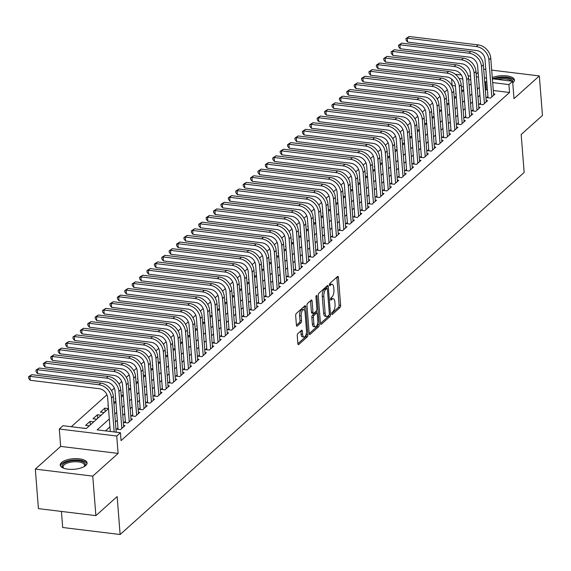 <?xml version="1.0" encoding="UTF-8"?>
<svg xmlns="http://www.w3.org/2000/svg" width="571" height="571" viewBox="0 0 571 571"><rect width="100%" height="100%" fill="white"/><g stroke="black" fill="none" stroke-linecap="round" stroke-linejoin="round"><path stroke-width="0.86" d="M331.701 313.829A1.185 0.5 97 0 0 332.065 314.55A1.185 0.5 97 0 0 332.293 314.464L340.016 307.548A1.692 0.714 97 0 0 340.616 305.342L338.417 277.42A1.692 0.714 97 0 0 337.896 276.385A1.692 0.714 97 0 0 337.568 276.514L329.852 283.43A1.185 0.5 97 0 0 329.431 284.972A1.185 0.5 97 0 0 329.795 285.693A1.185 0.5 97 0 0 330.024 285.607L331.023 284.708A5.417 2.284 97 0 1 332.072 284.301A5.417 2.284 97 0 1 333.735 287.591L333.921 289.918A5.417 2.284 97 0 1 331.987 296.963L330.987 297.862A1.185 0.5 97 0 0 330.566 299.404A1.185 0.5 97 0 0 330.93 300.125A1.185 0.5 97 0 0 331.159 300.032L332.158 299.14A5.417 2.284 97 0 1 333.207 298.726A5.417 2.284 97 0 1 334.877 302.016L335.056 304.35A5.417 2.284 97 0 1 333.121 311.395L332.122 312.287A1.185 0.5 97 0 0 331.701 313.829M85.771 465.479A13.454 5.289 -4.5 0 0 87.07 462.945A13.454 5.289 -4.5 0 0 76.414 458.627A13.454 5.289 -4.5 0 0 61.547 462.524A13.454 5.289 -4.5 0 0 60.248 465.051A13.454 5.289 -4.5 0 0 70.904 469.376A13.454 5.289 -4.5 0 0 85.771 465.479M512.751 82.831A13.454 5.289 -4.5 0 0 513.108 82.531A13.454 5.289 -4.5 0 0 514.407 79.997A13.454 5.289 -4.5 0 0 506.42 75.843A13.454 5.289 -4.5 0 0 492.281 77.599M297.862 333.614A1.692 0.714 97 0 0 297.255 335.812L297.869 343.649A1.692 0.714 97 0 0 298.39 344.677A1.692 0.714 97 0 0 298.719 344.549L307.291 336.869A1.692 0.714 97 0 0 307.897 334.663L305.699 306.741A1.692 0.714 97 0 0 305.178 305.713A1.692 0.714 97 0 0 304.85 305.842L296.278 313.522A1.692 0.714 97 0 0 295.678 315.72L296.42 325.185A1.692 0.714 97 0 0 296.941 326.212A1.692 0.714 97 0 0 297.27 326.084L300.938 322.801A1.692 0.714 97 0 0 301.538 320.595L301.174 315.906A4.525 1.906 97 0 1 303.665 309.668A4.525 1.906 97 0 1 305.057 312.423L306.506 330.809A4.525 1.906 97 0 1 304.015 337.04A4.525 1.906 97 0 1 302.616 334.292L302.373 331.223A1.692 0.714 97 0 0 301.852 330.195A1.692 0.714 97 0 0 301.531 330.324L297.862 333.614M95.878 515.634L38.428 508.633L35.316 469.112L92.766 476.121L95.878 515.634L117.148 496.57L120.131 534.506L524.164 172.449L521.173 134.513L542.45 115.449L539.338 75.936L513.993 98.647L512.63 81.26L508.925 84.579L509.553 92.481L121.059 440.612L120.438 432.711L116.741 436.023L59.291 429.014L62.996 425.702L86.285 428.543L108.504 408.629M92.766 476.121L118.111 453.41L116.741 436.023M320.459 323.407A1.692 0.714 97 0 0 320.981 324.435A1.692 0.714 97 0 0 321.309 324.307L329.881 316.627A1.692 0.714 97 0 0 330.488 314.421L328.289 286.499A1.692 0.714 97 0 0 327.768 285.471A1.692 0.714 97 0 0 327.44 285.6L318.868 293.28A1.692 0.714 97 0 0 318.261 295.478L320.459 323.407M318.589 326.748L310.017 334.428A1.692 0.714 97 0 1 309.689 334.556A1.692 0.714 97 0 1 309.168 333.528L306.97 305.599A1.692 0.714 97 0 1 307.576 303.401L311.238 300.11A1.692 0.714 97 0 1 311.566 299.982A1.692 0.714 97 0 1 312.087 301.01L312.979 312.337A1.692 0.714 97 0 0 313.5 313.365A1.692 0.714 97 0 0 313.829 313.236L316.263 311.059A1.692 0.714 97 0 0 316.869 308.854L315.941 297.063A1.185 0.5 97 0 1 316.591 295.435A1.185 0.5 97 0 1 316.955 296.156L319.189 324.542A1.692 0.714 97 0 1 318.589 326.748L317.033 326.555L309.175 333.6M539.338 75.936L491.688 70.126M485.807 69.405L483.694 69.148M89.326 425.816L85.6 425.359L90.04 421.384L90.318 424.924M96.72 419.185L93.002 418.729L97.441 414.753L97.72 418.293M104.122 412.555L100.403 412.098L104.843 408.122L105.121 411.662M108.226 405.089L107.798 405.467L108.262 405.524M115.627 398.458L115.199 398.836L115.656 398.893M123.022 391.827L122.601 392.206L123.058 392.263M130.424 385.197L130.002 385.575L130.459 385.632M137.825 378.566L137.397 378.944L137.861 379.001M145.227 371.935L144.798 372.313L145.255 372.371M152.621 365.304L152.2 365.683L152.657 365.74M160.023 358.674L159.602 359.052L160.058 359.109M167.424 352.043L166.996 352.421L167.46 352.478M174.826 345.412L174.398 345.79L174.854 345.848M182.22 338.774L181.799 339.16L182.256 339.217M189.622 332.144L189.194 332.529L189.658 332.586M197.024 325.513L196.595 325.898L197.059 325.955M204.425 318.882L203.997 319.268L204.454 319.325M211.82 312.251L211.398 312.637L211.855 312.687M219.221 305.621L218.793 306.006L219.257 306.056M226.623 298.99L226.195 299.375L226.658 299.425M234.017 292.359L233.596 292.737L234.053 292.795M241.419 285.728L240.998 286.107L241.454 286.164M248.82 279.098L248.392 279.476L248.856 279.533M256.222 272.467L255.794 272.845L256.258 272.902M263.616 265.836L263.195 266.214L263.652 266.272M271.018 259.205L270.597 259.584L271.054 259.641M278.42 252.575L277.991 252.953L278.455 253.01M285.821 245.944L285.393 246.322L285.85 246.379M293.216 239.313L292.795 239.692L293.251 239.749M300.617 232.683L300.196 233.061L300.653 233.118M308.019 226.052L307.591 226.43L308.055 226.487M315.42 219.421L314.992 219.799L315.449 219.856M322.815 212.79L322.394 213.169L322.851 213.226M330.216 206.16L329.795 206.538L330.252 206.595M337.618 199.522L337.19 199.907L337.654 199.964M345.02 192.891L344.591 193.276L345.048 193.333M352.414 186.26L351.993 186.646L352.45 186.703M359.816 179.629L359.395 180.015L359.851 180.072M367.217 172.999L366.789 173.384L367.253 173.434M374.619 166.368L374.191 166.753L374.647 166.803M382.013 159.737L381.592 160.123L382.049 160.173M389.415 153.107L388.994 153.485L389.451 153.542M396.816 146.476L396.388 146.854L396.852 146.911M404.218 139.845L403.79 140.223L404.247 140.28M411.612 133.214L411.191 133.593L411.648 133.65M419.014 126.584L418.593 126.962L419.05 127.019M426.416 119.953L425.987 120.331L426.451 120.388M433.817 113.322L433.389 113.7L433.846 113.757M441.212 106.691L440.791 107.07L441.247 107.127M448.613 100.061L448.192 100.439L448.649 100.496M487.934 96.435L486.642 97.598L490.525 98.069L494.964 94.094L493.565 93.922M480.539 103.066L479.24 104.229L483.123 104.7L487.563 100.724L486.164 100.553M473.138 109.696L471.839 110.86L475.722 111.331L480.161 107.355L478.762 107.184M465.736 116.327L464.444 117.49L468.327 117.961L472.767 113.986L471.368 113.815M458.335 122.958L457.043 124.121L460.925 124.592L465.365 120.617L463.966 120.445M450.94 129.588L449.641 130.752L453.524 131.223L457.963 127.247L456.564 127.076M443.539 136.219L442.247 137.383L446.122 137.854L450.562 133.878L449.163 133.707M436.137 142.857L434.845 144.013L438.728 144.484L443.167 140.509L441.768 140.338M428.735 149.488L427.443 150.644L431.326 151.115L435.766 147.14L434.367 146.968M421.341 156.119L420.042 157.275L423.925 157.753L428.364 153.77L426.965 153.599M413.939 162.749L412.647 163.906L416.523 164.384L420.963 160.401L419.564 160.23M406.538 169.38L405.246 170.536L409.129 171.014L413.568 167.032L412.169 166.86M399.136 176.011L397.844 177.167L401.727 177.645L406.167 173.663L404.768 173.491M391.742 182.641L390.443 183.798L394.325 184.276L398.765 180.293L397.366 180.122M384.34 189.272L383.048 190.429L386.924 190.907L391.363 186.924L389.964 186.753M376.939 195.903L375.647 197.059L379.529 197.537L383.969 193.555L382.57 193.383M369.537 202.534L368.245 203.697L372.128 204.168L376.567 200.185L375.168 200.021M362.142 209.164L360.843 210.328L364.726 210.799L369.166 206.816L367.767 206.652M354.741 215.795L353.449 216.959L357.325 217.43L361.764 213.454L360.365 213.283M347.339 222.426L346.047 223.589L349.93 224.06L354.37 220.085L352.971 219.914M339.945 229.057L338.646 230.22L342.529 230.691L346.968 226.716L345.569 226.544M332.543 235.687L331.244 236.851L335.127 237.322L339.567 233.346L338.168 233.175M325.142 242.318L323.85 243.482L327.725 243.953L332.165 239.977L330.766 239.806M317.74 248.949L316.448 250.112L320.331 250.583L324.771 246.608L323.372 246.436M310.346 255.58L309.047 256.743L312.929 257.214L317.369 253.239L315.97 253.067M302.944 262.21L301.645 263.374L305.528 263.845L309.967 259.869L308.568 259.698M295.542 268.841L294.251 270.004L298.126 270.476L302.573 266.5L301.167 266.329M288.141 275.472L286.849 276.635L290.732 277.106L295.171 273.131L293.772 272.959M280.746 282.11L279.447 283.266L283.33 283.737L287.77 279.761L286.371 279.59M273.345 288.74L272.046 289.897L275.929 290.368L280.368 286.392L278.969 286.221M265.943 295.371L264.651 296.527L268.527 297.006L272.974 293.023L271.568 292.852M258.542 302.002L257.25 303.158L261.133 303.636L265.572 299.654L264.173 299.482M251.147 308.633L249.848 309.789L253.731 310.267L258.171 306.284L256.772 306.113M243.746 315.263L242.447 316.42L246.329 316.898L250.769 312.915L249.37 312.744M236.344 321.894L235.052 323.05L238.935 323.529L243.374 319.546L241.968 319.375M228.942 328.525L227.651 329.681L231.533 330.159L235.973 326.177L234.574 326.005M221.548 335.156L220.249 336.312L224.132 336.79L228.571 332.807L227.172 332.636M214.146 341.786L212.847 342.95L216.73 343.421L221.17 339.438L219.771 339.274M206.745 348.417L205.453 349.58L209.336 350.052L213.775 346.076L212.369 345.905M199.343 355.048L198.051 356.211L201.934 356.682L206.374 352.707L204.975 352.535M191.949 361.679L190.65 362.842L194.533 363.313L198.972 359.337L197.573 359.166M184.547 368.309L183.248 369.473L187.131 369.944L191.57 365.968L190.172 365.797M177.146 374.94L175.854 376.103L179.737 376.575L184.176 372.599L182.777 372.428M169.744 381.571L168.452 382.734L172.335 383.205L176.774 379.23L175.376 379.058M162.35 388.201L161.051 389.365L164.933 389.836L169.373 385.86L167.974 385.689M154.948 394.832L153.656 395.996L157.532 396.467L161.971 392.491L160.572 392.32M147.546 401.463L146.255 402.626L150.137 403.097L154.577 399.122L153.178 398.951M140.145 408.094L138.853 409.257L142.736 409.728L147.175 405.753L145.776 405.581M132.75 414.724L131.451 415.888L135.334 416.359L139.774 412.383L138.375 412.212M125.349 421.362L124.057 422.519L127.933 422.99L132.372 419.014L130.973 418.843M117.947 427.993L116.655 429.149L120.538 429.628L124.978 425.645L123.579 425.474M509.553 92.481L493.294 90.496M487.413 89.783L486.256 89.64L485.364 90.439M479.925 95.314L477.97 97.07M472.524 101.945L470.568 103.701M465.129 108.576L463.167 110.331M457.728 115.206L455.772 116.962M450.326 121.837L448.371 123.593M442.925 128.468L440.969 130.224M435.53 135.099L433.567 136.854M428.129 141.729L426.173 143.485M420.727 148.36L418.771 150.116M413.325 154.998L411.37 156.747M405.931 161.629L403.968 163.377M398.529 168.259L396.574 170.015M391.128 174.89L389.172 176.646M383.733 181.521L381.771 183.277M376.332 188.152L374.369 189.907M368.93 194.782L366.975 196.538M361.529 201.413L359.573 203.169M354.134 208.044L352.171 209.8M346.733 214.675L344.77 216.43M339.331 221.305L337.375 223.061M331.929 227.936L329.974 229.692M324.535 234.567L322.572 236.323M317.133 241.198L315.171 242.953M309.732 247.828L307.776 249.584M302.33 254.459L300.375 256.215M294.936 261.09L292.973 262.846M287.534 267.72L285.571 269.476M280.133 274.351L278.177 276.107M272.731 280.982L270.775 282.738M265.337 287.613L263.374 289.369M257.935 294.251L255.972 295.999M250.533 300.881L248.578 302.637M243.132 307.512L241.176 309.268M235.737 314.143L233.775 315.899M228.336 320.774L226.373 322.529M220.934 327.404L218.978 329.16M213.533 334.035L211.577 335.791M206.138 340.666L204.175 342.422M198.737 347.296L196.774 349.052M191.335 353.927L189.379 355.683M183.933 360.558L181.978 362.314M176.539 367.189L174.576 368.945M169.137 373.819L167.182 375.575M161.736 380.45L159.78 382.206M154.334 387.081L152.378 388.837M146.94 393.712L144.977 395.467M139.538 400.342L137.582 402.098M132.137 406.973L130.181 408.729M124.735 413.604L122.779 415.36M117.341 420.235L115.378 421.99M109.939 426.872L105.464 430.884M116.177 432.104L117.49 432.347M455.422 85.878L451.947 85.607M447.329 89.747L444.552 92.238M439.934 96.378L437.15 98.869M432.532 103.008L429.749 105.499M425.131 109.639L422.347 112.13M417.729 116.27L414.953 118.761M410.335 122.901L407.551 125.392M402.933 129.531L400.15 132.029M395.532 136.162L392.755 138.66M388.13 142.793L385.354 145.291M380.736 149.424L377.952 151.922M373.334 156.061L370.55 158.552M365.932 162.692L363.156 165.183M358.531 169.323L355.754 171.814M351.136 175.954L348.353 178.445M343.735 182.584L340.951 185.075M336.333 189.215L333.557 191.706M328.939 195.846L326.155 198.337M321.537 202.477L318.754 204.968M314.136 209.107L311.352 211.598M306.734 215.738L303.958 218.229M299.34 222.369L296.556 224.86M291.938 229L289.154 231.491M284.536 235.63L281.753 238.121M277.135 242.261L274.358 244.752M269.74 248.892L266.957 251.383M262.339 255.523L259.555 258.013M254.937 262.153L252.154 264.651M247.536 268.784L244.759 271.282M240.141 275.415L237.358 277.913M232.74 282.045L229.956 284.544M225.338 288.676L222.554 291.174M217.936 295.314L215.16 297.805M210.542 301.945L207.758 304.436M203.14 308.576L200.357 311.067M195.739 315.206L192.955 317.697M188.337 321.837L185.561 324.328M180.943 328.468L178.159 330.959M173.541 335.098L170.758 337.589M166.14 341.729L163.356 344.22M158.738 348.36L155.962 350.851M151.344 354.991L148.56 357.482M143.942 361.621L141.158 364.112M136.54 368.252L133.757 370.743M129.139 374.883L126.362 377.374M121.744 381.514L118.961 384.005M114.343 388.144L111.559 390.635M106.941 394.775L71.304 426.715M463.416 86.856L461.304 86.592M456.015 93.43L455.587 93.808L456.051 93.865M461.568 90.018L463.688 90.275M454.173 96.649L456.286 96.906M446.772 103.28L448.885 103.537M439.37 109.91L441.49 110.167M431.969 116.541L434.088 116.798M424.574 123.172L426.687 123.429M417.173 129.803L419.285 130.06M409.771 136.433L411.891 136.69M402.369 143.064L404.489 143.328M394.975 149.695L397.088 149.959M387.573 156.326L389.686 156.59M380.172 162.956L382.292 163.22M372.77 169.594L374.89 169.851M365.376 176.225L367.488 176.482M357.974 182.856L360.087 183.113M350.573 189.486L352.692 189.743M343.171 196.117L345.291 196.374M335.777 202.748L337.889 203.005M328.375 209.379L330.495 209.636M320.973 216.009L323.093 216.266M313.572 222.64L315.692 222.897M306.177 229.271L308.29 229.528M298.776 235.902L300.896 236.158M291.374 242.532L293.494 242.789M283.973 249.163L286.092 249.42M276.578 255.794L278.691 256.051M269.177 262.424L271.296 262.681M261.775 269.055L263.895 269.312M254.373 275.686L256.493 275.943M246.979 282.317L249.092 282.581M239.577 288.947L241.697 289.212M232.176 295.578L234.296 295.842M224.774 302.216L226.894 302.473M217.38 308.847L219.492 309.104M209.978 315.478L212.098 315.734M202.577 322.108L204.696 322.365M195.175 328.739L197.295 328.996M187.78 335.37L189.893 335.627M180.379 342L182.499 342.257M172.977 348.631L175.097 348.888M165.583 355.262L167.696 355.519M158.181 361.893L160.294 362.15M150.78 368.523L152.9 368.78M143.378 375.154L145.498 375.411M135.984 381.785L138.096 382.042M128.582 388.416L130.695 388.673M121.18 395.046L123.3 395.303M113.779 401.677L115.899 401.934M104.843 408.122L108.497 408.565M97.441 414.753L101.167 415.21M90.04 421.384L93.765 421.841M82.638 428.014L86.364 428.471M61.425 511.438L62.689 527.497L120.131 534.506M118.111 453.41L60.662 446.401L35.316 469.112M60.662 446.401L59.291 429.014M452.104 85.472L451.59 79.012M478.12 72.31L476.157 74.066M109.318 418.964L97.149 429.87L120.438 432.711M486.792 81.874L485.635 81.739L484.743 82.538M479.305 87.413L477.349 89.169M471.903 94.044L469.947 95.8M464.508 100.674L462.546 102.43M457.107 107.305L455.144 109.061M449.705 113.936L447.75 115.692M442.304 120.567L440.348 122.322M434.909 127.197L432.946 128.953M427.508 133.828L425.545 135.584M420.106 140.459L418.15 142.215M412.705 147.09L410.749 148.845M405.31 153.72L403.347 155.476M397.908 160.351L395.946 162.107M390.507 166.982L388.551 168.738M383.105 173.613L381.15 175.368M375.711 180.25L373.748 181.999M368.309 186.881L366.346 188.63M360.908 193.512L358.952 195.268M353.506 200.143L351.55 201.898M346.112 206.773L344.149 208.529M338.71 213.404L336.747 215.16M331.308 220.035L329.353 221.791M323.907 226.666L321.951 228.421M316.512 233.296L314.55 235.052M309.111 239.927L307.155 241.683M301.709 246.558L299.754 248.314M294.308 253.189L292.352 254.944M286.913 259.819L284.95 261.575M279.512 266.45L277.556 268.206M272.11 273.081L270.154 274.837M264.708 279.711L262.753 281.467M257.314 286.342L255.351 288.098M249.912 292.973L247.957 294.729M242.511 299.604L240.555 301.36M235.109 306.234L233.154 307.99M227.715 312.872L225.752 314.621M220.313 319.503L218.358 321.252M212.912 326.134L210.956 327.89M205.517 332.765L203.554 334.52M198.116 339.395L196.153 341.151M190.714 346.026L188.758 347.782M183.312 352.657L181.357 354.413M175.918 359.287L173.955 361.043M168.516 365.918L166.554 367.674M161.115 372.549L159.159 374.305M153.713 379.18L151.758 380.936M146.319 385.81L144.356 387.566M138.917 392.441L136.954 394.197M131.516 399.072L129.56 400.828M124.114 405.703L122.158 407.458M116.72 412.333L114.757 414.089M508.925 84.579L492.673 82.595M455.251 74.266L461.361 75.008M468.17 75.836L470.497 76.121M476.378 76.842L478.491 77.099M484.372 77.813L486.492 78.077M492.373 78.791L512.63 81.26M470.797 79.926L468.677 79.669M462.788 78.948L459.063 78.498M113.943 403.754L115.906 401.998M121.345 397.123L123.3 395.368M128.746 390.493L130.702 388.737M136.141 383.862L138.103 382.106M143.542 377.231L145.505 375.475M150.944 370.6L152.9 368.845M158.345 363.97L160.301 362.214M165.74 357.339L167.703 355.583M173.141 350.708L175.104 348.952M180.543 344.077L182.499 342.322M187.945 337.44L189.9 335.691M195.339 330.809L197.302 329.06M202.741 324.178L204.704 322.422M210.142 317.547L212.098 315.792M217.544 310.917L219.5 309.161M224.938 304.286L226.901 302.53M232.34 297.655L234.303 295.899M239.741 291.024L241.697 289.269M247.143 284.394L249.099 282.638M254.538 277.763L256.5 276.007M261.939 271.132L263.895 269.376M269.341 264.501L271.296 262.746M276.742 257.871L278.698 256.115M284.137 251.24L286.1 249.484M291.538 244.609L293.494 242.853M298.94 237.979L300.896 236.223M306.341 231.348L308.297 229.592M313.736 224.717L315.699 222.961M321.138 218.086L323.093 216.33M328.539 211.456L330.495 209.7M335.941 204.825L337.896 203.069M343.335 198.187L345.298 196.438M350.737 191.556L352.692 189.8M358.138 184.925L360.094 183.17M365.533 178.295L367.496 176.539M372.934 171.664L374.897 169.908M380.336 165.033L382.292 163.277M387.738 158.403L389.693 156.647M395.132 151.772L397.095 150.016M402.534 145.141L404.496 143.385M409.935 138.51L411.891 136.755M417.337 131.88L419.292 130.124M424.731 125.249L426.694 123.493M432.133 118.618L434.096 116.862M439.534 111.987L441.49 110.232M446.936 105.357L448.892 103.601M454.33 98.726L456.293 96.97M461.732 92.095L463.695 90.339M469.134 85.464L471.089 83.709M486.256 89.64L485.635 81.739M333.207 298.726L331.651 298.533A5.417 2.284 97 0 0 330.609 298.947L332.158 299.14M332.072 284.301L330.516 284.108A5.417 2.284 97 0 0 329.474 284.522L331.023 284.708M331.708 313.408L338.46 307.355A1.692 0.714 97 0 0 339.067 305.157L336.869 277.228A1.692 0.714 97 0 0 336.861 277.156M326.897 288.376L326.733 286.307A1.692 0.714 97 0 0 326.726 286.235M320.467 323.479L328.325 316.434A1.692 0.714 97 0 0 328.882 315.199M328.91 315.171A1.185 0.5 97 0 0 329.331 313.629L327.404 289.119A1.185 0.5 97 0 0 327.04 288.398A1.185 0.5 97 0 0 326.812 288.483L325.755 289.426A5.417 2.284 97 0 0 323.821 296.477L325.142 313.229A5.417 2.284 97 0 0 326.812 316.527A5.417 2.284 97 0 0 327.861 316.113L328.91 315.171M325.684 288.348A1.185 0.5 97 0 0 325.484 288.205A1.185 0.5 97 0 0 325.256 288.298L326.812 288.483M326.812 316.527L325.256 316.334A5.417 2.284 97 0 1 323.593 313.044L322.272 296.285A5.417 2.284 97 0 1 324.207 289.24L325.256 288.298M313.5 313.365L311.952 313.179A1.692 0.714 97 0 1 311.431 312.151L310.538 300.824A1.692 0.714 97 0 0 310.531 300.746M316.555 310.638L316.755 313.101A1.692 0.714 97 0 0 316.434 313.229L314 315.413A1.692 0.714 97 0 0 313.393 317.612L313.907 324.092A4.525 1.906 97 0 0 315.299 326.84A4.525 1.906 97 0 0 317.79 320.609L317.283 314.129A1.692 0.714 97 0 0 316.762 313.101L315.206 312.908A1.692 0.714 97 0 0 314.878 313.044L316.434 313.229M317.576 323.557L317.64 324.357L319.189 324.542M314.878 313.044L312.451 315.221A1.692 0.714 97 0 0 311.845 317.426L312.351 323.9A4.525 1.906 97 0 0 313.75 326.655L315.299 326.84M317.033 326.555A1.692 0.714 97 0 0 317.64 324.357M304.015 337.04L302.459 336.854A4.525 1.906 97 0 1 301.067 334.099L300.824 331.037A1.692 0.714 97 0 0 300.817 330.959M303.665 309.668L302.109 309.482A4.525 1.906 97 0 0 299.618 315.713L301.174 315.906M296.428 325.263L299.382 322.608A1.692 0.714 97 0 0 299.989 320.41L299.618 315.713M304.436 310.224L304.143 306.548A1.692 0.714 97 0 0 304.136 306.477M297.876 343.721L305.742 336.676A1.692 0.714 97 0 0 306.341 334.478L306.284 333.757M488.041 97.769L485.022 59.37A8.622 7.045 -131.9 0 0 476.635 50.519L407.615 42.104L406.06 40.177L405.938 38.592L409.157 36.494L478.177 44.909A12.933 10.571 48.1 0 1 490.753 58.185L493.665 95.25M409.157 36.494L407.309 38.15L476.321 46.572A12.933 10.571 48.1 0 1 488.904 59.848L491.817 96.913M405.938 38.592L407.309 38.15L407.615 42.104M494.343 79.034A11.641 4.575 175.5 0 1 506.77 77.934A11.641 4.575 175.5 0 1 512.679 81.874M511.373 81.111A10.778 4.24 -4.5 0 0 497.312 79.398M514.321 80.782A13.361 5.26 -4.5 0 0 506.013 77.092A13.361 5.26 -4.5 0 0 492.602 78.819M63.666 468.199A11.641 4.575 175.5 0 1 63.424 468.042A11.641 4.575 175.5 0 1 72.845 460.747A11.641 4.575 175.5 0 1 84.401 466.393A11.641 4.575 175.5 0 1 84.194 466.586M84.073 466.65A10.778 4.24 -4.5 0 0 84.565 465.208A10.778 4.24 -4.5 0 0 72.974 461.875A10.778 4.24 -4.5 0 0 63.074 466.9A10.778 4.24 -4.5 0 0 63.788 468.249M86.985 463.731A13.361 5.26 -4.5 0 0 72.71 460.076A13.361 5.26 -4.5 0 0 60.455 465.815M480.639 104.4L477.62 66A8.622 7.045 -131.9 0 0 469.234 57.15L400.221 48.735L398.665 46.808L398.537 45.223L401.756 43.125L470.775 51.547A12.933 10.571 48.1 0 1 483.352 64.816L486.271 101.881M401.756 43.125L399.907 44.781L468.927 53.203A12.933 10.571 48.1 0 1 481.503 66.479L484.415 103.544M398.537 45.223L399.907 44.781L400.221 48.735M473.245 111.031L470.218 72.631A8.622 7.045 -131.9 0 0 461.832 63.781L392.819 55.366L391.263 53.438L391.135 51.854L394.361 49.756L463.374 58.178A12.933 10.571 48.1 0 1 475.95 71.446L478.869 108.511M394.361 49.756L392.505 51.411L461.525 59.834A12.933 10.571 48.1 0 1 474.101 73.109L477.021 110.174M391.135 51.854L392.505 51.411L392.819 55.366M465.843 117.662L462.817 79.262A8.622 7.045 -131.9 0 0 454.437 70.419L385.418 61.996L383.862 60.069L383.741 58.485L386.96 56.386L455.972 64.808A12.933 10.571 48.1 0 1 468.548 78.077L471.468 115.142M386.96 56.386L385.111 58.042L454.123 66.464A12.933 10.571 48.1 0 1 466.7 79.74L469.619 116.805M383.741 58.485L385.111 58.042L385.418 61.996M458.442 124.292L455.422 85.893A8.622 7.045 -131.9 0 0 447.036 77.049L378.016 68.627L376.46 66.7L376.339 65.115L379.558 63.017L448.578 71.439A12.933 10.571 48.1 0 1 461.154 84.715L464.066 121.773M379.558 63.017L377.709 64.673L446.722 73.095A12.933 10.571 48.1 0 1 459.305 86.371L462.217 123.436M376.339 65.115L377.709 64.673L378.016 68.627M451.04 130.923L448.021 92.531A8.622 7.045 -131.9 0 0 439.634 83.68L370.622 75.258L369.066 73.331L368.937 71.746L372.156 69.648L441.176 78.07A12.933 10.571 48.1 0 1 453.752 91.346L456.672 128.404M372.156 69.648L370.308 71.304L439.327 79.726A12.933 10.571 48.1 0 1 451.904 93.002L454.823 130.067M368.937 71.746L370.308 71.304L370.622 75.258M443.646 137.554L440.619 99.161A8.622 7.045 -131.9 0 0 432.233 90.311L363.22 81.889L361.664 79.961L361.536 78.377L364.762 76.278L433.774 84.701A12.933 10.571 48.1 0 1 446.351 97.976L449.27 135.041M364.762 76.278L362.906 77.942L431.926 86.357A12.933 10.571 48.1 0 1 444.502 99.632L447.421 136.697M361.536 78.377L362.906 77.942L363.22 81.889M436.244 144.185L433.218 105.792A8.622 7.045 -131.9 0 0 424.838 96.942L355.819 88.519L354.263 86.592L354.141 85.008L357.36 82.909L426.373 91.331A12.933 10.571 48.1 0 1 438.956 104.607L441.868 141.672M357.36 82.909L355.512 84.572L424.524 92.987A12.933 10.571 48.1 0 1 437.1 106.263L440.02 143.328M354.141 85.008L355.512 84.572L355.819 88.519M428.842 150.815L425.823 112.423A8.622 7.045 -131.9 0 0 417.437 103.572L348.424 95.15L346.861 93.223L346.74 91.645L349.959 89.54L418.978 97.962A12.933 10.571 48.1 0 1 431.555 111.238L434.467 148.303M349.959 89.54L348.11 91.203L417.123 99.618A12.933 10.571 48.1 0 1 429.706 112.894L432.618 149.959M346.74 91.645L348.11 91.203L348.424 95.15M421.441 157.446L418.422 119.054A8.622 7.045 -131.9 0 0 410.035 110.203L341.023 101.781L339.467 99.854L339.338 98.276L342.557 96.171L411.577 104.593A12.933 10.571 48.1 0 1 424.153 117.869L427.072 154.934M342.557 96.171L340.709 97.834L409.728 106.249A12.933 10.571 48.1 0 1 422.304 119.525L425.224 156.59M339.338 98.276L340.709 97.834L341.023 101.781M414.046 164.077L411.02 125.684A8.622 7.045 -131.9 0 0 402.634 116.834L333.621 108.411L332.065 106.484L331.937 104.907L335.163 102.801L404.175 111.224A12.933 10.571 48.1 0 1 416.751 124.499L419.671 161.564M335.163 102.801L333.307 104.464L402.327 112.88A12.933 10.571 48.1 0 1 414.903 126.155L417.822 163.22M331.937 104.907L333.307 104.464L333.621 108.411M406.645 170.708L403.626 132.315A8.622 7.045 -131.9 0 0 395.239 123.464L326.219 115.042L324.663 113.115L324.542 111.538L327.761 109.439L396.774 117.854A12.933 10.571 48.1 0 1 409.357 131.13L412.269 168.195M327.761 109.439L325.913 111.095L394.925 119.51A12.933 10.571 48.1 0 1 407.501 132.786L410.421 169.851M324.542 111.538L325.913 111.095L326.219 115.042M399.243 177.338L396.224 138.946A8.622 7.045 -131.9 0 0 387.837 130.095L318.825 121.673L317.262 119.746L317.141 118.168L320.36 116.07L389.379 124.485A12.933 10.571 48.1 0 1 401.955 137.761L404.868 174.826M320.36 116.07L318.511 117.726L387.523 126.141A12.933 10.571 48.1 0 1 400.107 139.417L403.019 176.482M317.141 118.168L318.511 117.726L318.825 121.673M391.842 183.969L388.822 145.576A8.622 7.045 -131.9 0 0 380.436 136.726L311.423 128.304L309.867 126.377L309.739 124.799L312.958 122.701L381.978 131.116A12.933 10.571 48.1 0 1 394.554 144.392L397.473 181.457M312.958 122.701L311.109 124.357L380.129 132.772A12.933 10.571 48.1 0 1 392.705 146.048L395.624 183.113M309.739 124.799L311.109 124.357L311.423 128.304M384.447 190.6L381.421 152.207A8.622 7.045 -131.9 0 0 373.034 143.357L304.022 134.942L302.466 133.007L302.345 131.43L305.564 129.331L374.576 137.747A12.933 10.571 48.1 0 1 387.152 151.022L390.072 188.087M305.564 129.331L303.708 130.987L372.727 139.403A12.933 10.571 48.1 0 1 385.304 152.678L388.223 189.743M302.345 131.43L303.708 130.987L304.022 134.942M377.046 197.231L374.026 158.838A8.622 7.045 -131.9 0 0 365.64 149.987L296.62 141.572L295.064 139.638L294.943 138.061L298.162 135.962L367.174 144.377A12.933 10.571 48.1 0 1 379.758 157.653L382.67 194.718M298.162 135.962L296.313 137.618L365.326 146.033A12.933 10.571 48.1 0 1 377.902 159.309L380.821 196.374M294.943 138.061L296.313 137.618L296.62 141.572M369.644 203.861L366.625 165.469A8.622 7.045 -131.9 0 0 358.238 156.618L289.226 148.203L287.663 146.269L287.541 144.691L290.76 142.593L359.78 151.008A12.933 10.571 48.1 0 1 372.356 164.284L375.275 201.349M290.76 142.593L288.912 144.249L357.924 152.671A12.933 10.571 48.1 0 1 370.508 165.94L373.42 203.005M287.541 144.691L288.912 144.249L289.226 148.203M362.242 210.492L359.223 172.099A8.622 7.045 -131.9 0 0 350.837 163.249L281.824 154.834L280.268 152.9L280.14 151.322L283.359 149.224L352.378 157.639A12.933 10.571 48.1 0 1 364.955 170.915L367.874 207.98M283.359 149.224L281.51 150.88L350.53 159.302A12.933 10.571 48.1 0 1 363.106 172.57L366.025 209.636M280.14 151.322L281.51 150.88L281.824 154.834M354.848 217.13L351.822 178.73A8.622 7.045 -131.9 0 0 343.442 169.88L274.423 161.465L272.867 159.53L272.745 157.953L275.964 155.854L344.977 164.27A12.933 10.571 48.1 0 1 357.553 177.545L360.472 214.61M275.964 155.854L274.109 157.51L343.128 165.933A12.933 10.571 48.1 0 1 355.704 179.201L358.624 216.266M272.745 157.953L274.109 157.51L274.423 161.465M347.446 223.761L344.427 185.361A8.622 7.045 -131.9 0 0 336.041 176.51L267.021 168.095L265.465 166.168L265.344 164.584L268.563 162.485L337.575 170.9A12.933 10.571 48.1 0 1 350.159 184.176L353.071 221.241M268.563 162.485L266.714 164.141L335.727 172.563A12.933 10.571 48.1 0 1 348.303 185.839L351.222 222.897M265.344 164.584L266.714 164.141L267.021 168.095M340.045 230.391L337.026 191.992A8.622 7.045 -131.9 0 0 328.639 183.141L259.627 174.726L258.063 172.799L257.942 171.214L261.161 169.116L330.181 177.531A12.933 10.571 48.1 0 1 342.757 190.807L345.676 227.872M261.161 169.116L259.313 170.772L328.325 179.194A12.933 10.571 48.1 0 1 340.908 192.47L343.821 229.528M257.942 171.214L259.313 170.772L259.627 174.726M332.643 237.022L329.624 198.622A8.622 7.045 -131.9 0 0 321.237 189.772L252.225 181.357L250.669 179.43L250.541 177.845L253.76 175.747L322.779 184.169A12.933 10.571 48.1 0 1 335.355 197.438L338.275 234.503M253.76 175.747L251.911 177.403L320.931 185.825A12.933 10.571 48.1 0 1 333.507 199.101L336.426 236.166M250.541 177.845L251.911 177.403L252.225 181.357M325.249 243.653L322.222 205.253A8.622 7.045 -131.9 0 0 313.843 196.403L244.823 187.987L243.267 186.06L243.146 184.476L246.365 182.377L315.378 190.8A12.933 10.571 48.1 0 1 327.954 204.068L330.873 241.133M246.365 182.377L244.516 184.033L313.529 192.456A12.933 10.571 48.1 0 1 326.105 205.731L329.024 242.796M243.146 184.476L244.516 184.033L244.823 187.987M317.847 250.284L314.828 211.884A8.622 7.045 -131.9 0 0 306.441 203.033L237.422 194.618L235.866 192.691L235.744 191.107L238.964 189.008L307.976 197.43A12.933 10.571 48.1 0 1 320.559 210.699L323.471 247.764M238.964 189.008L237.115 190.664L306.127 199.086A12.933 10.571 48.1 0 1 318.704 212.362L321.623 249.427M235.744 191.107L237.115 190.664L237.422 194.618M310.446 256.914L307.426 218.515A8.622 7.045 -131.9 0 0 299.04 209.671L230.027 201.249L228.464 199.322L228.343 197.737L231.562 195.639L300.582 204.061A12.933 10.571 48.1 0 1 313.158 217.337L316.077 254.395M231.562 195.639L229.713 197.295L298.726 205.717A12.933 10.571 48.1 0 1 311.309 218.993L314.221 256.058M228.343 197.737L229.713 197.295L230.027 201.249M303.044 263.545L300.025 225.145A8.622 7.045 -131.9 0 0 291.638 216.302L222.626 207.88L221.07 205.953L220.941 204.368L224.16 202.27L293.18 210.692A12.933 10.571 48.1 0 1 305.756 223.968L308.675 261.026M224.16 202.27L222.312 203.926L291.331 212.348A12.933 10.571 48.1 0 1 303.908 225.624L306.827 262.689M220.941 204.368L222.312 203.926L222.626 207.88M295.65 270.176L292.623 231.783A8.622 7.045 -131.9 0 0 284.244 222.933L215.224 214.51L213.668 212.583L213.547 210.999L216.766 208.9L285.778 217.323A12.933 10.571 48.1 0 1 298.355 230.598L301.274 267.663M216.766 208.9L214.917 210.556L283.93 218.978A12.933 10.571 48.1 0 1 296.506 232.254L299.425 269.319M213.547 210.999L214.917 210.556L215.224 214.51M288.248 276.807L285.229 238.414A8.622 7.045 -131.9 0 0 276.842 229.563L207.823 221.141L206.267 219.214L206.145 217.63L209.364 215.531L278.377 223.953A12.933 10.571 48.1 0 1 290.96 237.229L293.872 274.294M209.364 215.531L207.516 217.194L276.528 225.609A12.933 10.571 48.1 0 1 289.104 238.885L292.024 275.95M206.145 217.63L207.516 217.194L207.823 221.141M280.846 283.437L277.827 245.045A8.622 7.045 -131.9 0 0 269.441 236.194L200.428 227.772L198.872 225.845L198.744 224.26L201.963 222.162L270.982 230.584A12.933 10.571 48.1 0 1 283.559 243.86L286.478 280.925M201.963 222.162L200.114 223.825L269.134 232.24A12.933 10.571 48.1 0 1 281.71 245.516L284.622 282.581M198.744 224.26L200.114 223.825L200.428 227.772M273.452 290.068L270.426 251.675A8.622 7.045 -131.9 0 0 262.039 242.825L193.027 234.403L191.471 232.476L191.342 230.898L194.568 228.793L263.581 237.215A12.933 10.571 48.1 0 1 276.157 250.491L279.076 287.556M194.568 228.793L192.713 230.456L261.732 238.871A12.933 10.571 48.1 0 1 274.308 252.146L277.228 289.212M191.342 230.898L192.713 230.456L193.027 234.403M266.05 296.699L263.024 258.306A8.622 7.045 -131.9 0 0 254.645 249.456L185.625 241.033L184.069 239.106L183.948 237.529L187.167 235.423L256.179 243.846A12.933 10.571 48.1 0 1 268.755 257.121L271.675 294.186M187.167 235.423L185.318 237.086L254.331 245.501A12.933 10.571 48.1 0 1 266.907 258.777L269.826 295.842M183.948 237.529L185.318 237.086L185.625 241.033M258.649 303.329L255.63 264.937A8.622 7.045 -131.9 0 0 247.243 256.086L178.223 247.664L176.667 245.737L176.546 244.16L179.765 242.054L248.778 250.476A12.933 10.571 48.1 0 1 261.361 263.752L264.273 300.817M179.765 242.054L177.916 243.717L246.929 252.132A12.933 10.571 48.1 0 1 259.505 265.408L262.424 302.473M176.546 244.16L177.916 243.717L178.223 247.664M251.247 309.96L248.228 271.568A8.622 7.045 -131.9 0 0 239.841 262.717L170.829 254.295L169.273 252.368L169.144 250.79L172.363 248.692L241.383 257.107A12.933 10.571 48.1 0 1 253.959 270.383L256.879 307.448M172.363 248.692L170.515 250.348L239.535 258.763A12.933 10.571 48.1 0 1 252.111 272.039L255.023 309.104M169.144 250.79L170.515 250.348L170.829 254.295M243.853 316.591L240.826 278.198A8.622 7.045 -131.9 0 0 232.44 269.348L163.427 260.926L161.871 258.998L161.743 257.421L164.969 255.323L233.982 263.738A12.933 10.571 48.1 0 1 246.558 277.014L249.477 314.079M164.969 255.323L163.113 256.979L232.133 265.394A12.933 10.571 48.1 0 1 244.709 278.669L247.628 315.734M161.743 257.421L163.113 256.979L163.427 260.926M236.451 323.222L233.425 284.829A8.622 7.045 -131.9 0 0 225.045 275.979L156.026 267.556L154.47 265.629L154.348 264.052L157.567 261.953L226.58 270.368A12.933 10.571 48.1 0 1 239.156 283.644L242.075 320.709M157.567 261.953L155.719 263.609L224.731 272.024A12.933 10.571 48.1 0 1 237.308 285.3L240.227 322.365M154.348 264.052L155.719 263.609L156.026 267.556M229.05 329.852L226.03 291.46A8.622 7.045 -131.9 0 0 217.644 282.609L148.624 274.194L147.068 272.26L146.947 270.683L150.166 268.584L219.178 276.999A12.933 10.571 48.1 0 1 231.762 290.275L234.674 327.34M150.166 268.584L148.317 270.24L217.33 278.655A12.933 10.571 48.1 0 1 229.913 291.931L232.825 328.996M146.947 270.683L148.317 270.24L148.624 274.194M221.648 336.483L218.629 298.091A8.622 7.045 -131.9 0 0 210.242 289.24L141.23 280.825L139.674 278.891L139.545 277.313L142.764 275.215L211.784 283.63A12.933 10.571 48.1 0 1 224.36 296.906L227.279 333.971M142.764 275.215L140.916 276.871L209.935 285.286A12.933 10.571 48.1 0 1 222.512 298.562L225.424 335.627M139.545 277.313L140.916 276.871L141.23 280.825M214.253 343.114L211.227 304.721A8.622 7.045 -131.9 0 0 202.841 295.871L133.828 287.456L132.272 285.521L132.144 283.944L135.37 281.846L204.382 290.261A12.933 10.571 48.1 0 1 216.959 303.536L219.878 340.601M135.37 281.846L133.514 283.501L202.534 291.924A12.933 10.571 48.1 0 1 215.11 305.192L218.029 342.257M132.144 283.944L133.514 283.501L133.828 287.456M206.852 349.752L203.826 311.352A8.622 7.045 -131.9 0 0 195.446 302.502L126.427 294.086L124.871 292.152L124.749 290.575L127.968 288.476L196.981 296.891A12.933 10.571 48.1 0 1 209.557 310.167L212.476 347.232M127.968 288.476L126.12 290.132L195.132 298.554A12.933 10.571 48.1 0 1 207.708 311.823L210.628 348.888M124.749 290.575L126.12 290.132L126.427 294.086M199.45 356.383L196.431 317.983A8.622 7.045 -131.9 0 0 188.045 309.132L119.025 300.717L117.469 298.783L117.348 297.205L120.567 295.107L189.586 303.522A12.933 10.571 48.1 0 1 202.163 316.798L205.075 353.863M120.567 295.107L118.718 296.763L187.731 305.185A12.933 10.571 48.1 0 1 200.314 318.454L203.226 355.519M117.348 297.205L118.718 296.763L119.025 300.717M192.049 363.013L189.03 324.613A8.622 7.045 -131.9 0 0 180.643 315.763L111.63 307.348L110.075 305.421L109.946 303.836L113.165 301.738L182.185 310.153A12.933 10.571 48.1 0 1 194.761 323.429L197.68 360.494M113.165 301.738L111.316 303.394L180.336 311.816A12.933 10.571 48.1 0 1 192.912 325.092L195.824 362.15M109.946 303.836L111.316 303.394L111.63 307.348M184.654 369.644L181.628 331.244A8.622 7.045 -131.9 0 0 173.241 322.394L104.229 313.979L102.673 312.051L102.544 310.467L105.771 308.369L174.783 316.784A12.933 10.571 48.1 0 1 187.359 330.059L190.279 367.124M105.771 308.369L103.915 310.024L172.934 318.447A12.933 10.571 48.1 0 1 185.511 331.722L188.43 368.78M102.544 310.467L103.915 310.024L104.229 313.979M177.253 376.275L174.226 337.875A8.622 7.045 -131.9 0 0 165.847 329.024L96.827 320.609L95.271 318.682L95.15 317.098L98.369 314.999L167.382 323.422A12.933 10.571 48.1 0 1 179.965 336.69L182.877 373.755M98.369 314.999L96.52 316.655L165.533 325.077A12.933 10.571 48.1 0 1 178.109 338.353L181.028 375.418M95.15 317.098L96.52 316.655L96.827 320.609M169.851 382.905L166.832 344.506A8.622 7.045 -131.9 0 0 158.445 335.655L89.426 327.24L87.87 325.313L87.748 323.728L90.967 321.63L159.987 330.052A12.933 10.571 48.1 0 1 172.563 343.321L175.475 380.386M90.967 321.63L89.119 323.286L158.131 331.708A12.933 10.571 48.1 0 1 170.715 344.984L173.627 382.049M87.748 323.728L89.119 323.286L89.426 327.24M162.45 389.536L159.43 351.136A8.622 7.045 -131.9 0 0 151.044 342.286L82.031 333.871L80.475 331.944L80.347 330.359L83.566 328.261L152.585 336.683A12.933 10.571 48.1 0 1 165.162 349.952L168.081 387.017M83.566 328.261L81.717 329.917L150.737 338.339A12.933 10.571 48.1 0 1 163.313 351.615L166.232 388.68M80.347 330.359L81.717 329.917L82.031 333.871M155.055 396.167L152.029 357.767A8.622 7.045 -131.9 0 0 143.642 348.924L74.63 340.502L73.074 338.574L72.945 336.99L76.171 334.892L145.184 343.314A12.933 10.571 48.1 0 1 157.76 356.589L160.679 393.647M76.171 334.892L74.316 336.547L143.335 344.97A12.933 10.571 48.1 0 1 155.912 358.245L158.831 395.31M72.945 336.99L74.316 336.547L74.63 340.502M147.653 402.798L144.634 364.398A8.622 7.045 -131.9 0 0 136.248 355.555L67.228 347.132L65.672 345.205L65.551 343.621L68.77 341.522L137.782 349.944A12.933 10.571 48.1 0 1 150.366 363.22L153.278 400.278M68.77 341.522L66.921 343.178L135.934 351.6A12.933 10.571 48.1 0 1 148.51 364.876L151.429 401.941M65.551 343.621L66.921 343.178L67.228 347.132M140.252 409.428L137.233 371.036A8.622 7.045 -131.9 0 0 128.846 362.185L59.834 353.763L58.271 351.836L58.149 350.251L61.368 348.153L130.388 356.575A12.933 10.571 48.1 0 1 142.964 369.851L145.876 406.916M61.368 348.153L59.52 349.816L128.532 358.231A12.933 10.571 48.1 0 1 141.116 371.507L144.028 408.572M58.149 350.251L59.52 349.816L59.834 353.763M132.85 416.059L129.831 377.667A8.622 7.045 -131.9 0 0 121.445 368.816L52.432 360.394L50.876 358.467L50.748 356.882L53.967 354.784L122.986 363.206A12.933 10.571 48.1 0 1 135.563 376.482L138.482 413.547M53.967 354.784L52.118 356.447L121.138 364.862A12.933 10.571 48.1 0 1 133.714 378.138L136.633 415.203M50.748 356.882L52.118 356.447L52.432 360.394M125.456 422.69L122.43 384.297A8.622 7.045 -131.9 0 0 114.043 375.447L45.03 367.025L43.475 365.097L43.346 363.52L46.572 361.414L115.585 369.837A12.933 10.571 48.1 0 1 128.161 383.112L131.08 420.177M46.572 361.414L44.716 363.077L113.736 371.493A12.933 10.571 48.1 0 1 126.312 384.768L129.232 421.833M43.346 363.52L44.716 363.077L45.03 367.025M118.054 429.321L115.035 390.928A8.622 7.045 -131.9 0 0 106.649 382.078L37.629 373.655L36.073 371.728L35.952 370.151L39.171 368.045L108.183 376.467A12.933 10.571 48.1 0 1 120.766 389.743L123.679 426.808M39.171 368.045L37.322 369.708L106.334 378.123A12.933 10.571 48.1 0 1 118.911 391.399L121.83 428.464M35.952 370.151L37.322 369.708L37.629 373.655M110.303 431.476L107.634 397.559A8.622 7.045 -131.9 0 0 99.247 388.708L30.234 380.286L28.671 378.359L28.55 376.781L31.769 374.676L100.789 383.098A12.933 10.571 48.1 0 1 113.365 396.374L116.184 432.19M31.769 374.676L29.92 376.339L98.933 384.754A12.933 10.571 48.1 0 1 111.516 398.03L114.186 431.947M28.55 376.781L29.92 376.339L30.234 380.286M331.865 314.407L332.293 314.464M329.595 285.55L330.024 285.607M330.73 299.982L331.159 300.032M336.869 277.228L338.417 277.42M339.067 305.157L340.616 305.342M338.46 307.355L340.016 307.548M326.733 286.307L328.289 286.499M329.303 314.278L330.488 314.421M328.325 316.434L329.881 316.627M320.695 324.228L321.309 324.307M324.207 289.24L325.755 289.426M322.272 296.285L323.821 296.477M323.593 313.044L325.142 313.229M309.403 334.349L310.017 334.428M310.538 300.824L312.087 301.01M311.431 312.151L312.979 312.337M316.063 296.042L316.955 296.156M312.351 323.9L313.907 324.092M312.451 315.221L314 315.413M311.845 317.426L313.393 317.612M300.824 331.037L302.373 331.223M301.067 334.099L302.616 334.292M299.989 320.41L301.538 320.595M299.382 322.608L300.938 322.801M296.656 326.012L297.27 326.084M304.143 306.548L305.699 306.741M306.341 334.478L307.897 334.663M305.742 336.676L307.291 336.869M298.105 344.47L298.719 344.549M490.753 58.185L488.904 59.848M478.177 44.909L476.321 46.572M483.352 64.816L481.503 66.479M470.775 51.547L468.927 53.203M475.95 71.446L474.101 73.109M463.374 58.178L461.525 59.834M468.548 78.077L466.7 79.74M455.972 64.808L454.123 66.464M461.154 84.715L459.305 86.371M448.578 71.439L446.722 73.095M453.752 91.346L451.904 93.002M441.176 78.07L439.327 79.726M446.351 97.976L444.502 99.632M433.774 84.701L431.926 86.357M438.956 104.607L437.1 106.263M426.373 91.331L424.524 92.987M431.555 111.238L429.706 112.894M418.978 97.962L417.123 99.618M424.153 117.869L422.304 119.525M411.577 104.593L409.728 106.249M416.751 124.499L414.903 126.155M404.175 111.224L402.327 112.88M409.357 131.13L407.501 132.786M396.774 117.854L394.925 119.51M401.955 137.761L400.107 139.417M389.379 124.485L387.523 126.141M394.554 144.392L392.705 146.048M381.978 131.116L380.129 132.772M387.152 151.022L385.304 152.678M374.576 137.747L372.727 139.403M379.758 157.653L377.902 159.309M367.174 144.377L365.326 146.033M372.356 164.284L370.508 165.94M359.78 151.008L357.924 152.671M364.955 170.915L363.106 172.57M352.378 157.639L350.53 159.302M357.553 177.545L355.704 179.201M344.977 164.27L343.128 165.933M350.159 184.176L348.303 185.839M337.575 170.9L335.727 172.563M342.757 190.807L340.908 192.47M330.181 177.531L328.325 179.194M335.355 197.438L333.507 199.101M322.779 184.169L320.931 185.825M327.954 204.068L326.105 205.731M315.378 190.8L313.529 192.456M320.559 210.699L318.704 212.362M307.976 197.43L306.127 199.086M313.158 217.337L311.309 218.993M300.582 204.061L298.726 205.717M305.756 223.968L303.908 225.624M293.18 210.692L291.331 212.348M298.355 230.598L296.506 232.254M285.778 217.323L283.93 218.978M290.96 237.229L289.104 238.885M278.377 223.953L276.528 225.609M283.559 243.86L281.71 245.516M270.982 230.584L269.134 232.24M276.157 250.491L274.308 252.146M263.581 237.215L261.732 238.871M268.755 257.121L266.907 258.777M256.179 243.846L254.331 245.501M261.361 263.752L259.505 265.408M248.778 250.476L246.929 252.132M253.959 270.383L252.111 272.039M241.383 257.107L239.535 258.763M246.558 277.014L244.709 278.669M233.982 263.738L232.133 265.394M239.156 283.644L237.308 285.3M226.58 270.368L224.731 272.024M231.762 290.275L229.913 291.931M219.178 276.999L217.33 278.655M224.36 296.906L222.512 298.562M211.784 283.63L209.935 285.286M216.959 303.536L215.11 305.192M204.382 290.261L202.534 291.924M209.557 310.167L207.708 311.823M196.981 296.891L195.132 298.554M202.163 316.798L200.314 318.454M189.586 303.522L187.731 305.185M194.761 323.429L192.912 325.092M182.185 310.153L180.336 311.816M187.359 330.059L185.511 331.722M174.783 316.784L172.934 318.447M179.965 336.69L178.109 338.353M167.382 323.422L165.533 325.077M172.563 343.321L170.715 344.984M159.987 330.052L158.131 331.708M165.162 349.952L163.313 351.615M152.585 336.683L150.737 338.339M157.76 356.589L155.912 358.245M145.184 343.314L143.335 344.97M150.366 363.22L148.51 364.876M137.782 349.944L135.934 351.6M142.964 369.851L141.116 371.507M130.388 356.575L128.532 358.231M135.563 376.482L133.714 378.138M122.986 363.206L121.138 364.862M128.161 383.112L126.312 384.768M115.585 369.837L113.736 371.493M120.766 389.743L118.911 391.399M108.183 376.467L106.334 378.123M113.365 396.374L111.516 398.03M100.789 383.098L98.933 384.754M325.484 288.205L327.04 288.398"/></g></svg>
